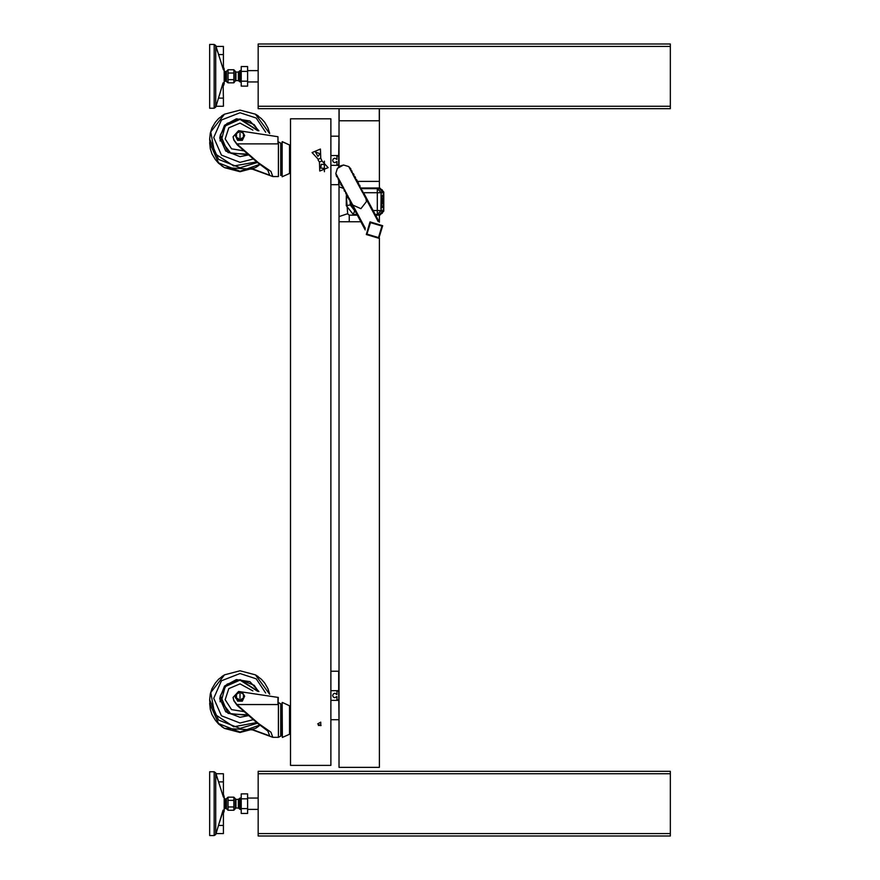 <?xml version="1.0" encoding="UTF-8"?>
<svg xmlns="http://www.w3.org/2000/svg" width="880" height="880" viewBox="0 0 880 880"><rect width="100%" height="100%" fill="white"/><g stroke="black" fill="none" stroke-linecap="round" stroke-linejoin="round"><path stroke-width="1.32" d="M670.329 106.227L670.329 108.658L258.159 108.658L258.159 106.227L670.329 106.227L670.329 44L258.159 44L258.159 106.227M282.161 141.724L282.161 176.726L282.161 141.724L289.476 144.98L289.476 173.47L282.161 176.726M238.403 72.061L238.403 80.586L239.976 81.983L239.976 70.664L238.403 72.061L235.95 72.061L233.871 69.795L233.871 82.863L227.986 82.863L227.986 69.795L233.871 69.795M224.224 81.455L224.422 71.335L224.884 81.18L224.884 71.478L224.224 71.203M216.227 47.047L216.062 46.42L223.41 46.42L223.41 69.861L215.721 45.474L215.721 107.184L214.192 108.251L214.192 44.407L209.671 44.407L209.671 108.251L214.192 108.251L216.062 106.227L215.721 107.184M223.41 98.142L223.41 106.227L216.062 106.227L223.113 82.797L223.41 98.142L218.449 98.142M224.224 82.588L224.224 70.07M224.224 83.314L224.224 69.333L223.41 66.814L224.224 69.333M338.734 166.892L338.734 164.67L336.963 165.176L336.963 161.458L334.851 162.701L333.311 162.008L332.673 160.446L333.311 158.873L334.851 158.18L336.963 159.434L336.963 155.705L338.734 156.211L338.976 136.202L330.902 136.202M338.855 137.885L338.976 136.356M330.902 184.69L338.976 184.69L338.976 183.216M338.734 699.743L336.963 700.249L336.963 696.52L334.851 697.774L333.311 697.081L332.673 695.508L333.311 693.946L334.851 693.253L336.963 694.496L336.963 690.778L338.734 691.284L338.976 719.598M338.899 719.598L338.976 718.278M338.734 673.112L338.976 671.429M330.902 671.264L338.734 671.264L338.734 691.284M379.423 222.211L364.012 193.501L363.297 193.875L362.483 190.652L361.768 191.037L361.009 189.607L361.724 189.222L360.954 187.803L360.239 188.188L359.48 186.758L360.195 186.373L359.425 184.954L358.71 185.339L357.951 183.909L358.666 183.524L357.896 182.105L357.192 182.49L356.422 181.06L357.137 180.675L356.367 179.256L355.663 179.641L354.893 178.211L355.608 177.826L354.838 176.407L354.134 176.792L353.364 175.362L354.079 174.988L353.309 173.558L352.605 173.943L351.791 170.709L351.076 171.094L350.306 169.664L351.021 169.29L350.471 168.399L348.645 166.562L343.563 165.033L340.076 165.99L337.359 168.366L335.83 173.437L336.347 175.978L336.776 176.924L337.491 176.55L338.305 179.773L339.02 179.399L339.779 180.818L339.075 181.203L339.834 182.622L340.549 182.237L341.308 183.667L340.604 184.052L341.363 185.471L342.078 185.086L342.837 186.516L342.133 186.901L342.892 188.32L343.607 187.935L344.421 191.169L345.136 190.784L345.95 194.018L346.665 193.633L347.479 196.867L348.194 196.482L349.008 199.716L349.723 199.331L350.482 200.761L349.767 201.135L365.178 229.856M379.39 188.661L382.25 189.849L383.427 192.698L379.39 188.661L377.322 188.661L377.322 192.698L362.67 192.698M383.262 210.485L382.25 213.334L379.39 214.522L383.427 210.485L383.427 209.473M224.224 808.797L224.422 798.677L224.884 808.522L224.884 798.82L224.224 798.545M235.29 799.084L235.29 808.269L235.95 807.939L235.95 799.414L238.403 799.414L238.403 807.939L239.976 809.336L239.976 798.017L238.403 799.414L235.95 799.414L233.871 797.137L233.871 810.205L227.986 810.205L227.986 797.137L233.871 797.137M216.227 774.389L216.062 773.773L223.41 773.773L223.41 797.203L215.721 772.816L215.721 834.526L214.192 835.593L214.192 771.749L209.671 771.749L209.671 835.593L214.192 835.593L209.671 835.593M219.351 822.822L223.41 810.139L223.41 833.58L216.062 833.58L215.721 834.526M224.224 809.93L224.224 797.412M224.224 810.667L224.224 796.686L223.41 794.156M670.329 833.58L670.329 836L258.159 836L258.159 833.58L670.329 833.58L670.329 771.342L258.159 771.342L258.159 833.58M282.161 702.46L282.403 737.462L282.161 702.46M282.161 143.671L280.687 143.088L280.687 175.351L281.71 174.779L281.71 143.671L278.454 141.845L278.454 176.594L272.855 176.594L270.941 171.424L258.61 162.866L236.841 143.847L233.904 139.645L233.101 136.708L238.601 130.669L277.959 136.686L277.959 143.847L277.959 136.686M233.871 82.863L235.29 80.916L235.29 71.731M235.29 80.916L235.95 80.586L235.95 72.061M239.008 80.861L239.008 71.786M224.884 81.18L225.918 81.18L225.918 71.478L224.884 71.478M227.986 82.863L225.918 81.18L226.479 81.4L226.479 71.247L225.918 71.478M224.125 83.864L223.41 85.844L224.125 83.864L224.125 68.783M381.854 191.895L381.095 194.315L381.139 210.485L377.322 210.485L377.322 214.522L379.39 214.522L377.322 214.522L381.161 210.562L382.701 211.288L383.449 208.868L383.449 194.315L382.701 191.895L381.139 192.698L377.322 192.698L377.322 210.485L373.12 210.485M233.871 810.205L235.95 807.939L239.008 808.214L239.008 799.139M224.884 808.522L225.918 808.522L225.918 798.82L224.884 798.82M225.918 808.522L226.479 808.753L226.479 798.6L225.918 798.82M224.125 811.217L223.41 813.186L224.125 811.217L224.224 796.686M278.454 702.581L280.687 703.824L280.687 736.087L281.71 735.515L281.71 704.396L278.454 702.581L278.454 737.33L272.855 737.33L270.941 732.16L258.61 723.602L236.841 704.583L233.904 700.381L233.101 697.444L238.601 691.405L277.959 697.422L277.959 704.583L236.841 704.583M282.403 702.46L289.476 705.716L289.476 734.206L282.403 737.462M382.371 201.08L382.998 202.378L382.371 203.665L381.744 202.378L382.371 201.08M382.162 200.112L382.338 198.077L382.976 198.462L382.976 200.442L382.503 198.638L382.173 200.629L382.085 198L381.832 200.112M382.371 201.586L382.371 203.17L382.778 201.828L381.832 201.586M256.597 161.876L233.772 166.001L214.687 153.505L210.804 131.89L224.477 114.158L218.57 118.547L215.325 122.221L212.003 127.963L210.353 133.012L209.671 139.117L210.364 148.819L212.014 153.868L215.336 159.588L218.57 163.24L224.477 167.64L221.815 165.935L224.477 167.64L218.57 163.24L215.336 159.588L212.014 153.868L210.364 148.819L209.671 142.659L218.548 162.888L239.976 171.27L259.787 164.318M269.478 133.386L255.475 114.158L239.976 110.077L224.477 114.158L221.815 115.863L224.477 114.158L239.976 110.077L255.475 114.158L261.382 118.547L264.627 122.221L267.96 127.963L269.698 133.463M256.597 722.612L233.772 726.737L214.687 714.241L210.804 692.615L224.477 674.894L218.57 679.283L215.325 682.957L212.003 688.688L210.353 693.748L209.671 699.853L210.364 709.555L212.014 714.604L215.336 720.324L218.57 723.976L224.477 728.376L221.815 726.671L224.477 728.376L218.57 723.976L215.336 720.324L212.014 714.604L210.364 709.555L209.671 703.395L218.548 723.624L239.976 732.006L259.787 725.054M269.478 694.122L255.475 674.894L239.976 670.813L224.477 674.894L221.815 676.599L224.477 674.894L239.976 670.813L255.475 674.894L261.382 679.283L264.627 682.957L267.96 688.688L269.698 694.188M265.639 132.242L256.179 118.041L239.976 112.772L221.408 120.032L213.719 137.544L221.408 155.067L239.976 162.327L253.055 159.038M258.885 130.834L249.931 120.967L236.357 118.8L224.466 125.334L219.78 137.544L225.698 151.03L239.976 156.607L248.237 154.946M243.716 150.854L231.594 148.874L225.148 138.974L228.756 127.875L239.976 123.09L252.934 130.152M370.073 221.892L366.278 234.476L378.862 238.271L382.657 225.687L370.073 221.892M265.639 692.978L256.179 678.777L239.976 673.497L221.408 680.757L213.719 698.28L221.408 715.803L239.976 723.063L253.055 719.774M258.885 691.559L249.931 681.692L236.357 679.525L224.466 686.07L219.78 698.28L225.698 711.766L239.976 717.343L248.237 715.682M243.716 711.59L231.594 709.61L225.148 699.71L228.756 688.611L239.976 683.826L252.934 690.888M247.258 154.077L230.934 153.285L221.221 140.888L225.203 125.939L239.976 119.35L257.719 130.658M370.447 222.585L366.971 234.102L378.488 237.578L381.964 226.05L370.447 222.585M247.258 714.813L230.934 714.021L221.221 701.624L225.203 686.675L239.976 680.086L257.719 691.394M233.112 136.939L233.904 140.118L237.248 144.848L256.916 162.129L267.894 170.28L269.665 175.186L252.89 168.96M381.777 204.985L381.59 204.391L381.854 204.985M318.274 159.225L312.059 152.57L320.474 149.083L320.782 158.18L321.926 160.952L328.141 167.607L319.726 171.094L319.418 161.986L318.076 160.083L318.274 159.225L320.782 158.18M317.68 723.921L320.716 722.172L320.716 725.67L317.68 723.921M233.112 697.675L233.904 700.843L237.248 705.584L256.916 722.854L267.894 731.016L269.665 735.922L252.89 729.696M289.795 169.719L289.795 148.731M289.795 730.444L289.795 709.467M239.976 137.566L239.976 133.166L239.976 137.566M239.976 137.049L239.976 133.408L239.976 137.049M258.137 165.935L255.475 167.64L239.976 171.721L224.477 167.64L252.439 169.158L272.855 176.594M381.766 196.262L382.723 196.262L382.536 195.283L382.998 196.746L381.953 196.262M381.766 207.053L382.723 207.053L382.536 206.074L382.998 207.537L381.953 207.053M352.77 205.029L360.954 208.648L366.454 201.597L366.08 199.265M324.434 168.377L320.716 168.058L321.189 164.362L324.434 164.483M317.845 156.299L315.513 152.053L320.056 153.736L317.845 156.299M239.976 698.302L239.976 693.902L239.976 698.302M239.976 697.785L239.976 694.144L239.976 697.785M258.137 726.671L255.475 728.376L239.976 732.446L224.477 728.376L252.439 729.883L272.855 737.33L252.439 729.883M209.671 139.128L218.559 159.346L239.976 167.717L257.411 162.514M248.006 154.748L228.063 152.581L220.385 134.86L227.051 123.475L239.976 118.943L258.401 130.757L254.221 124.619L239.976 118.91L225.742 124.619L220.341 135.113M209.671 699.864L218.559 720.082L239.976 728.442L257.411 723.239M248.006 715.473L228.063 713.317L220.385 695.585L227.051 684.2L239.976 679.679L258.401 691.493L254.221 685.355L239.976 679.646L225.742 685.355L220.341 695.849M277.959 143.847L236.841 143.847M244.651 135.487L243.474 133.463L239.976 131.549L236.478 133.463L237.644 131.67L242.308 131.67L243.474 133.463L243.474 137.269L239.976 139.183L236.478 137.269L235.312 135.487L236.478 133.463L236.478 137.269L237.644 139.293L242.308 139.293L242.308 140.393L244.651 135.487L242.308 139.293M237.644 139.293L237.644 140.393L242.308 140.393M235.312 135.487L237.644 140.393M220.286 134.915L219.791 138.358M220.121 141.053L220.385 134.86M233.871 79.596L227.986 79.596M233.871 73.062L227.986 73.062M238.403 80.586L235.95 80.586L238.403 80.586M241.197 81.983L239.976 81.983M247.654 71.423L247.654 66.528L241.197 66.528L241.197 71.423L247.654 71.423L247.654 86.13L241.197 86.13L241.197 71.423M241.197 81.224L247.654 81.224M258.159 81.983L247.654 81.983M217.591 51.843L216.722 48.884M219.351 95.48L223.113 82.797M379.39 237.963L379.39 767.305L338.976 767.305L338.976 179.41M356.598 181.39L379.39 181.39L379.39 188.012L379.39 120.78L338.976 120.78L338.976 108.658M338.976 166.694L338.976 120.78M338.734 165.297L330.902 165.297M338.734 164.67L338.734 156.211M330.902 155.595L338.734 155.595M338.734 184.69L338.734 179.542M324.434 171.699L324.434 161.161M330.902 700.359L338.734 700.359M338.734 690.657L330.902 690.657M330.902 719.752L338.734 719.752M318.34 725.417L321.068 725.417M339.218 221.793L360.855 221.793L338.976 221.793L338.976 216.579L338.976 221.551M379.39 188.012L379.39 181.632M339.141 108.658L339.141 120.78L379.225 120.78L379.225 108.658M379.39 120.78L379.39 108.658M350.482 200.761L365.321 228.415M335.83 173.437L337.491 176.55M339.779 180.818L340.549 182.237M342.837 186.516L343.607 187.935M345.895 192.214L346.665 193.633M348.953 197.912L349.723 199.331M347.424 195.063L348.194 196.482M344.366 189.365L345.136 190.784M341.308 183.667L342.078 185.086M350.306 169.664L348.645 166.562M378.136 221.54L363.297 193.875M353.364 175.362L352.605 173.943M356.422 181.06L355.663 179.641M359.48 186.758L358.71 185.339M362.538 192.456L361.768 191.037M361.009 189.607L360.239 188.188M357.951 183.909L357.192 182.49M354.893 178.211L354.134 176.792M338.25 177.969L339.02 179.399M351.835 172.513L351.076 171.094M337.359 168.366L343.563 165.033M342.749 188.045L338.976 186.857L338.976 216.579L347.622 213.697L349.283 215.171L357.302 215.171M347.743 214.049L346.225 195.547M338.976 186.857L338.976 181.39M379.39 215.171L379.39 221.793M375.639 215.171L379.797 215.171L383.834 211.123L383.834 192.06L379.797 188.012L361.075 188.012M381.161 192.621L377.322 188.661L361.416 188.661M382.14 196.262L381.766 196.746M382.228 196.427L382.998 196.427M382.327 198.462L382.976 198.462M382.14 207.053L381.766 207.537M382.228 207.218L382.998 207.218M380.897 208.868L381.139 192.698M381.095 208.868L381.854 211.288M348.876 197.956L346.258 197.516L346.258 205.667L353.364 214.522L356.95 214.522M375.298 214.522L377.322 214.522M353.364 214.522L354.783 210.485M383.262 192.698L383.427 193.71M346.258 205.667L350.295 204.974L350.295 202.114L353.815 208.681M346.918 195.822L346.258 197.516M368.06 201.036L364.551 194.513M321.926 160.952L319.418 161.986M330.902 118.811L330.902 765.347L290.488 765.347L290.488 118.811L330.902 118.811M226.479 808.753L227.986 810.205L226.479 808.753M334.213 836L359.909 836M233.871 806.938L227.986 806.938M233.871 800.404L227.986 800.404M241.197 809.336L239.976 809.336M247.654 798.776L247.654 793.87L241.197 793.87L241.197 798.776L247.654 798.776L247.654 813.472L241.197 813.472L241.197 798.776M241.197 808.577L247.654 808.577M258.159 809.336L247.654 809.336M217.591 779.185L216.722 776.226M223.113 810.139L216.062 833.58M278.289 697.444L277.959 704.572M244.651 696.223L243.474 694.188L239.976 692.285L236.478 694.188L237.644 692.406L242.308 692.406L243.474 694.188L243.474 698.005L239.976 699.908L236.478 698.005L235.312 696.223L236.478 694.188L236.478 698.005L237.644 700.029L242.308 700.029L242.308 701.129L244.651 696.223L242.308 700.029M237.644 700.029L237.644 701.129L242.308 701.129M235.312 696.223L237.644 701.129M220.286 695.651L219.791 699.094M220.121 701.789L220.385 695.585M255.475 114.158L258.137 115.863L255.475 114.158M235.312 697.323L236.071 698.654M255.475 674.894L258.137 676.599L255.475 674.894M258.159 46.42L670.329 46.42M223.41 54.505L218.449 54.505M343.849 188.397L343.156 188.177M349.261 215.171L349.228 221.793M354.552 210.485L350.295 204.974M223.41 781.858L218.449 781.858M223.41 825.495L218.449 825.495M258.159 773.773L670.329 773.773M282.161 174.779L280.588 175.494M289.476 144.98L290.246 147.081L289.476 144.98L282.403 141.724M290.246 171.369L289.476 173.47L290.246 168.278M290.246 150.172L290.488 151.129L290.246 150.172M255.475 167.64L260.007 164.483M241.197 70.664L239.976 70.664M226.479 71.247L227.986 69.795M258.159 70.664L247.654 70.664M209.671 44.407L214.192 44.407L216.062 46.42L223.41 46.42M214.192 44.407L215.721 45.474M214.192 771.749L215.721 772.816L214.192 771.749L209.671 771.749M241.197 798.017L239.976 798.017M226.479 798.6L227.986 797.137M258.159 798.017L247.654 798.017M280.687 736.087L278.454 737.33L280.687 736.087M289.476 705.716L290.246 707.817L289.476 705.716M290.246 729.014L290.246 732.105L289.476 734.206L290.488 728.046M290.246 710.908L290.488 711.865L290.246 710.908M255.475 728.376L260.007 725.219"/></g></svg>
